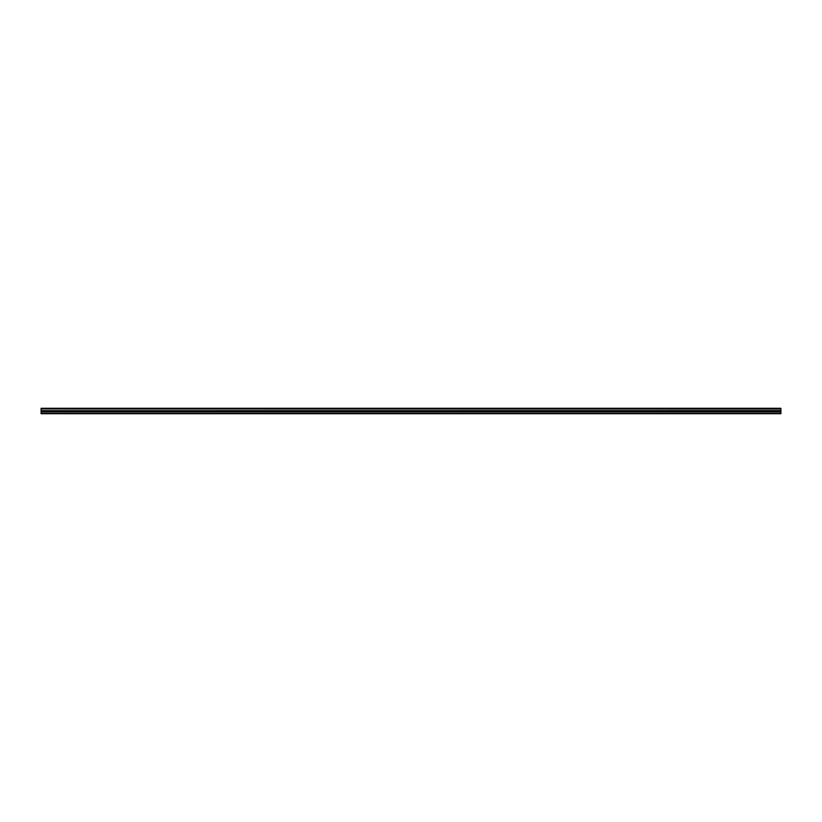 <?xml version="1.0" encoding="UTF-8"?>
<svg xmlns="http://www.w3.org/2000/svg" width="822" height="822" viewBox="0 0 822 822"><rect width="100%" height="100%" fill="white"/><g stroke="black" fill="none" stroke-linecap="round" stroke-linejoin="round"><path stroke-width="1.23" d="M41.1 408.945L41.1 408.277L780.9 408.277L780.9 408.945L41.1 408.945L780.9 409.027L780.9 410.63L41.1 410.702L780.9 410.63M41.1 409.027L41.1 410.63M41.1 410.702L41.1 413.723L780.9 413.723L780.9 410.702M41.1 413.435L780.9 413.435M41.1 411.945L780.9 411.945M780.9 408.452L41.1 408.452M41.1 411.319L780.9 411.319"/></g></svg>
